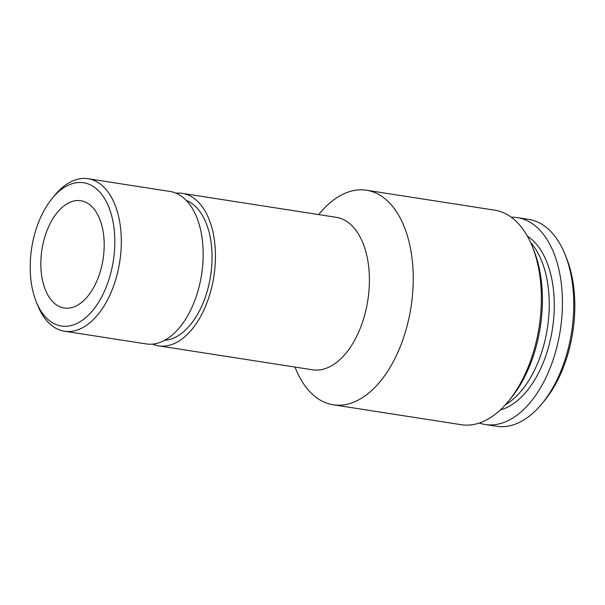 <?xml version="1.0" encoding="UTF-8"?>
<svg xmlns="http://www.w3.org/2000/svg" width="605" height="605" viewBox="0 0 605 605"><rect width="100%" height="100%" fill="white"/><g stroke="black" fill="none" stroke-linecap="round" stroke-linejoin="round"><path stroke-width="0.91" d="M505.326 404.851A90.727 51.697 -81.2 0 0 549.181 299.762A90.727 51.697 -81.2 0 0 530.577 242.461M479.281 423.024A104.68 59.653 -81.2 0 0 485.248 424.513L496.576 426.275A104.68 59.653 -81.2 0 0 541.951 403.716L544.424 400.714A100.029 57.006 -81.2 0 0 574.75 300.791A100.029 57.006 -81.2 0 0 566.575 258.282L565.13 254.66A104.68 59.653 -81.2 0 0 528.755 219.396L517.419 217.634A104.68 59.653 -81.2 0 0 511.286 217.233M541.951 403.716A104.68 59.653 -81.2 0 0 573.684 299.15A104.68 59.653 -81.2 0 0 565.13 254.66M485.248 424.513A104.68 59.653 -81.2 0 0 562.347 297.388A104.68 59.653 -81.2 0 0 517.419 217.634M40.875 266.654A54.284 30.931 98.8 0 1 80.851 200.739A54.284 30.931 98.8 0 1 104.151 242.098A54.284 30.931 98.8 0 1 64.168 308.013A54.284 30.931 98.8 0 1 40.875 266.654M30.25 270.783A72.502 41.314 -81.2 0 0 36.171 301.592A72.502 41.314 -81.2 0 0 84.813 318.404A72.502 41.314 -81.2 0 0 114.768 237.977A72.502 41.314 -81.2 0 0 52.227 198.357A72.502 41.314 -81.2 0 0 30.25 270.783M36.171 301.592L37.616 305.207A77.153 43.968 -81.2 0 0 64.433 331.207A77.153 43.968 -81.2 0 0 121.265 237.508A77.153 43.968 -81.2 0 0 88.148 178.725A77.153 43.968 -81.2 0 0 54.707 195.347L52.227 198.357M64.433 331.207L146.289 343.935A77.153 43.968 -81.2 0 0 203.114 250.243A77.153 43.968 -81.2 0 0 169.997 191.46L88.148 178.725M164.552 340.328A71.337 40.656 -81.2 0 0 212 253.465A71.337 40.656 -81.2 0 0 186.31 200.444M152.543 344.124A77.153 43.968 -81.2 0 0 158.563 345.848L312.513 369.791A77.153 43.968 -81.2 0 0 369.345 276.092A77.153 43.968 -81.2 0 0 336.229 217.308L182.279 193.366A77.153 43.968 -81.2 0 0 176.017 193.177M158.563 345.848A77.153 43.968 -81.2 0 0 215.395 252.149A77.153 43.968 -81.2 0 0 182.279 193.366M294.998 367.061L295.459 368.211A108.56 61.861 -81.2 0 0 333.189 404.783A108.56 61.861 -81.2 0 0 413.147 272.953A108.56 61.861 -81.2 0 0 366.554 190.242A108.56 61.861 -81.2 0 0 319.5 213.633L318.714 214.586M333.189 404.783L461.32 424.718A108.56 61.861 -81.2 0 0 508.374 401.327A108.56 61.861 -81.2 0 0 541.278 292.88A108.56 61.861 -81.2 0 0 532.415 246.749A108.56 61.861 -81.2 0 0 494.686 210.169L366.554 190.242M508.374 401.327L510.847 398.317A103.909 59.214 -81.2 0 0 542.345 294.522A103.909 59.214 -81.2 0 0 533.86 250.364L532.415 246.749M500.297 409.94A90.727 51.697 -81.2 0 0 554.218 300.549A90.727 51.697 -81.2 0 0 527.341 236.086"/></g></svg>

